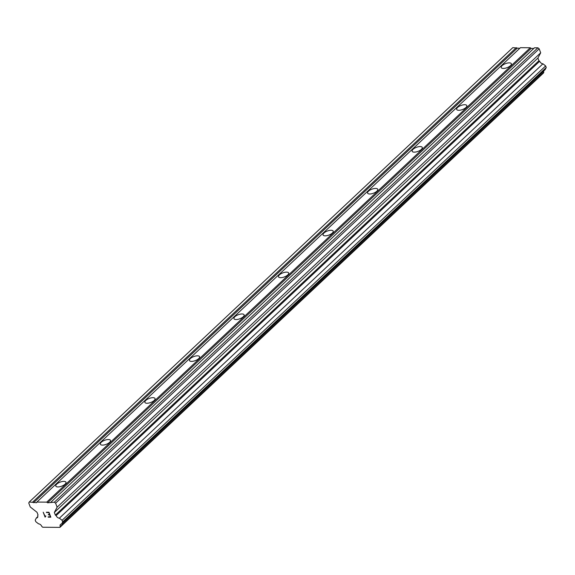 <?xml version="1.0" encoding="UTF-8"?>
<svg xmlns="http://www.w3.org/2000/svg" width="575" height="575" viewBox="0 0 575 575"><rect width="100%" height="100%" fill="white"/><g stroke="black" fill="none" stroke-linecap="round" stroke-linejoin="round"><path stroke-width="0.86" d="M56.717 484.128A5.419 2.171 159.3 0 1 62.078 481.562A5.419 2.171 159.3 0 1 65.96 482.245A5.419 2.171 159.3 0 1 65.068 484.193A5.419 2.171 159.3 0 1 59.707 486.759A5.419 2.171 159.3 0 1 55.825 486.076A5.419 2.171 159.3 0 1 56.717 484.128M101.25 442.283A5.419 2.171 159.3 0 1 106.619 439.71A5.419 2.171 159.3 0 1 110.501 440.4A5.419 2.171 159.3 0 1 109.609 442.34A5.419 2.171 159.3 0 1 104.247 444.913A5.419 2.171 159.3 0 1 100.366 444.223A5.419 2.171 159.3 0 1 101.25 442.283M145.791 400.43A5.419 2.171 159.3 0 1 151.16 397.864A5.419 2.171 159.3 0 1 155.042 398.547A5.419 2.171 159.3 0 1 154.15 400.495A5.419 2.171 159.3 0 1 148.781 403.061A5.419 2.171 159.3 0 1 144.9 402.378A5.419 2.171 159.3 0 1 145.791 400.43M190.332 358.577A5.419 2.171 159.3 0 1 195.701 356.011A5.419 2.171 159.3 0 1 199.575 356.694A5.419 2.171 159.3 0 1 198.691 358.642A5.419 2.171 159.3 0 1 193.322 361.208A5.419 2.171 159.3 0 1 189.441 360.525A5.419 2.171 159.3 0 1 190.332 358.577M234.873 316.724A5.419 2.171 159.3 0 1 240.235 314.158A5.419 2.171 159.3 0 1 244.116 314.841A5.419 2.171 159.3 0 1 243.225 316.789A5.419 2.171 159.3 0 1 237.863 319.355A5.419 2.171 159.3 0 1 233.982 318.672A5.419 2.171 159.3 0 1 234.873 316.724M279.407 274.879A5.419 2.171 159.3 0 1 284.776 272.313A5.419 2.171 159.3 0 1 288.657 272.996A5.419 2.171 159.3 0 1 287.766 274.943A5.419 2.171 159.3 0 1 282.404 277.509A5.419 2.171 159.3 0 1 278.523 276.827A5.419 2.171 159.3 0 1 279.407 274.879M323.948 233.026A5.419 2.171 159.3 0 1 329.317 230.46A5.419 2.171 159.3 0 1 333.198 231.143A5.419 2.171 159.3 0 1 332.307 233.091A5.419 2.171 159.3 0 1 326.938 235.657A5.419 2.171 159.3 0 1 323.057 234.974A5.419 2.171 159.3 0 1 323.948 233.026M368.489 191.173A5.419 2.171 159.3 0 1 373.858 188.607A5.419 2.171 159.3 0 1 377.732 189.29A5.419 2.171 159.3 0 1 376.848 191.238A5.419 2.171 159.3 0 1 371.479 193.804A5.419 2.171 159.3 0 1 367.598 193.121A5.419 2.171 159.3 0 1 368.489 191.173M413.03 149.327A5.419 2.171 159.3 0 1 418.392 146.754A5.419 2.171 159.3 0 1 422.273 147.444A5.419 2.171 159.3 0 1 421.382 149.385A5.419 2.171 159.3 0 1 416.02 151.958A5.419 2.171 159.3 0 1 412.138 151.268A5.419 2.171 159.3 0 1 413.03 149.327M457.563 107.475A5.419 2.171 159.3 0 1 462.933 104.909A5.419 2.171 159.3 0 1 466.814 105.592A5.419 2.171 159.3 0 1 465.923 107.539A5.419 2.171 159.3 0 1 460.561 110.105A5.419 2.171 159.3 0 1 456.679 109.423A5.419 2.171 159.3 0 1 457.563 107.475M502.104 65.622A5.419 2.171 159.3 0 1 507.473 63.056A5.419 2.171 159.3 0 1 511.355 63.739A5.419 2.171 159.3 0 1 510.463 65.687A5.419 2.171 159.3 0 1 505.094 68.252A5.419 2.171 159.3 0 1 501.213 67.57A5.419 2.171 159.3 0 1 502.104 65.622M533.78 48.444L531.142 48.422L530.294 47.754L520.447 47.682L36.879 502.061L46.733 502.133L47.574 502.802L54.337 502.191L55.61 503.197L57.119 507.179L54.345 512.447L55.351 515.099L56.12 515.617A3.019 1.991 -133.2 0 0 59.369 518.176L62.078 520.317L62.682 521.906L61.575 524.019A3.019 1.991 -133.2 0 0 60.526 524.407A3.019 1.991 -133.2 0 0 60.246 526.542L59.929 527.376L42.737 527.246L41.781 526.405A3.019 1.991 -133.2 0 0 38.532 523.839L35.823 521.705L35.219 520.109L36.326 518.003A3.019 1.991 -133.2 0 0 37.375 517.615A3.019 1.991 -133.2 0 0 37.655 515.473L38.036 514.97L37.037 512.318L30.252 506.97L28.75 502.988L29.267 502.004L36.534 502.723L36.879 502.061M61.575 524.019L545.143 69.64L546.25 67.527L545.646 65.938L542.937 63.796A3.019 1.991 -133.2 0 1 539.688 61.238L538.919 60.72L537.913 58.068L540.687 52.799L539.178 48.818L537.905 47.811L534.477 47.79L50.909 502.169M543.641 71.048A3.019 1.991 -133.2 0 0 543.813 72.163L60.246 526.542M59.929 527.376L543.497 72.996L543.813 72.163M519.75 48.336L512.835 47.624L29.267 502.004M50.406 516.86L49.658 514.884L50.413 516.853L48.127 516.846M49.658 514.884L48.415 514.877L49.666 514.877M48.293 514.546L49.543 514.553L48.796 512.577L46.51 512.555L48.796 512.577L49.536 514.553M48.25 517.177L50.83 517.191L48.25 517.177M46.381 512.232L48.961 512.253L50.83 517.191M45.339 516.127L45.145 516.501L45.72 515.861L45.511 516.451L45.856 516.206M45.511 516.451L45.145 517.141M45.08 517.141L43.211 512.203L45.137 516.508M43.218 512.203L45.087 517.141M530.294 47.754L46.733 502.133M531.142 48.422L47.574 502.802M537.905 47.811L54.337 502.191M539.178 48.818L55.61 503.197M540.687 52.799L57.119 507.179M537.913 58.068L54.345 512.447M538.919 60.72L55.351 515.099M539.688 61.238L56.12 515.617M542.937 63.796L59.369 518.176M545.646 65.938L62.078 520.317M546.25 67.527L62.682 521.906M37.828 516.587L36.326 518.003M516.271 47.646L32.703 502.025M517.119 48.314L33.551 502.694"/></g></svg>
